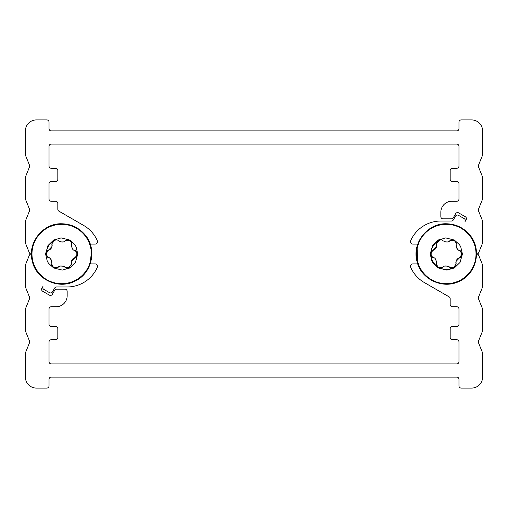 <?xml version="1.0" encoding="UTF-8"?>
<svg xmlns="http://www.w3.org/2000/svg" width="508" height="508" viewBox="0 0 508 508"><rect width="100%" height="100%" fill="white"/><g stroke="black" fill="none" stroke-linecap="round" stroke-linejoin="round"><path stroke-width="0.76" d="M36.392 388.08A10.992 10.992 0 0 1 25.4 377.095L25.4 353.339A2.197 2.197 0 0 1 25.559 352.52L29.508 342.748A2.197 2.197 0 0 0 29.508 341.097L25.559 331.33A2.197 2.197 0 0 1 25.4 330.505L25.4 309.378A2.197 2.197 0 0 1 25.559 308.553L29.508 298.787A2.197 2.197 0 0 0 29.508 297.136L25.559 287.369A2.197 2.197 0 0 1 25.4 286.544L25.4 265.417A2.197 2.197 0 0 1 25.559 264.592L29.286 255.372A2.197 2.197 0 0 1 31.325 254L31.325 254A2.197 2.197 0 0 1 29.286 252.628L25.559 243.408A2.197 2.197 0 0 1 25.4 242.583L25.4 221.456A2.197 2.197 0 0 1 25.559 220.631L29.508 210.864A2.197 2.197 0 0 0 29.508 209.213L25.559 199.447A2.197 2.197 0 0 1 25.4 198.622L25.4 177.495A2.197 2.197 0 0 1 25.559 176.67L29.508 166.903A2.197 2.197 0 0 0 29.508 165.252L25.559 155.48A2.197 2.197 0 0 1 25.4 154.661L25.4 130.905A10.992 10.992 0 0 1 36.392 119.92L46.831 119.92A2.197 2.197 0 0 1 49.028 122.117L49.028 128.708A2.197 2.197 0 0 0 51.225 130.905L456.775 130.905A2.197 2.197 0 0 0 458.972 128.708L458.972 122.117A2.197 2.197 0 0 1 461.169 119.92L471.608 119.92A10.992 10.992 0 0 1 482.6 130.905L482.6 154.661A2.197 2.197 0 0 1 482.441 155.48L478.492 165.252A2.197 2.197 0 0 0 478.492 166.903L482.441 176.67A2.197 2.197 0 0 1 482.6 177.495L482.6 198.622A2.197 2.197 0 0 1 482.441 199.447L478.492 209.213A2.197 2.197 0 0 0 478.492 210.864L482.441 220.631A2.197 2.197 0 0 1 482.6 221.456L482.6 242.583A2.197 2.197 0 0 1 482.441 243.408L478.714 252.628A2.197 2.197 0 0 1 476.675 254A2.197 2.197 0 0 1 478.714 255.372L482.441 264.592A2.197 2.197 0 0 1 482.6 265.417L482.6 286.544A2.197 2.197 0 0 1 482.441 287.369L478.492 297.136A2.197 2.197 0 0 0 478.492 298.787L482.441 308.553A2.197 2.197 0 0 1 482.6 309.378L482.6 330.505A2.197 2.197 0 0 1 482.441 331.33L478.492 341.097A2.197 2.197 0 0 0 478.492 342.748L482.441 352.52A2.197 2.197 0 0 1 482.6 353.339L482.6 377.095A10.992 10.992 0 0 1 471.608 388.08L461.169 388.08A2.197 2.197 0 0 1 458.972 385.883L458.972 379.292A2.197 2.197 0 0 0 456.775 377.095L51.225 377.095A2.197 2.197 0 0 0 49.028 379.292L49.028 385.883A2.197 2.197 0 0 1 46.831 388.08L36.392 388.08M438.639 240.678A15.386 15.386 0 0 0 433.007 261.696A15.386 15.386 0 0 0 454.025 267.322L456.165 263.83C455.676 260.661 456.876 258.578 459.765 257.6L459.981 257.626C462.445 255.714 462.445 253.295 459.981 250.374L459.765 250.4C457.517 250.546 456.317 248.469 456.165 244.17L456.298 243.992C456.667 241.23 452.838 239.325 450.018 240.367L449.929 240.57C448.469 242.57 446.068 242.57 442.735 240.57L442.646 240.367C441.731 239.503 440.392 239.605 438.639 240.678L436.461 244.126M465.017 221.64L466.115 219.735A2.197 2.197 0 0 0 465.309 216.732L458.648 212.884A2.197 2.197 0 0 0 455.644 213.69L453.314 217.729A2.197 2.197 0 0 1 451.409 218.834L443.033 218.834A2.197 2.197 0 0 1 440.836 216.63L440.836 212.236A10.992 10.992 0 0 1 451.828 201.244L456.775 201.244A2.197 2.197 0 0 0 458.972 199.047L458.972 183.661A2.197 2.197 0 0 0 456.775 181.464L452.374 181.464A2.197 2.197 0 0 1 450.177 179.267L450.177 170.472A2.197 2.197 0 0 1 452.374 168.275L456.775 168.275A2.197 2.197 0 0 0 458.972 166.078L458.972 146.291A2.197 2.197 0 0 0 456.775 144.094L51.225 144.094A2.197 2.197 0 0 0 49.028 146.291L49.028 166.078A2.197 2.197 0 0 0 51.225 168.275L55.626 168.275A2.197 2.197 0 0 1 57.823 170.472L57.823 179.267A2.197 2.197 0 0 1 55.626 181.464L51.225 181.464A2.197 2.197 0 0 0 49.028 183.661L49.028 199.047A2.197 2.197 0 0 0 51.225 201.244L55.626 201.244A2.197 2.197 0 0 1 57.823 203.441L57.823 209.264A2.197 2.197 0 0 0 58.922 211.169L83.649 225.444A32.969 32.969 0 0 1 97.193 240.379A2.197 2.197 0 0 1 97.39 241.287L97.39 241.91A2.197 2.197 0 0 1 95.187 244.107L91.345 244.107A2.197 2.197 0 0 0 90.316 244.361L91.523 249.269L90.316 263.639A2.197 2.197 0 0 0 91.345 263.893L95.187 263.893A2.197 2.197 0 0 1 97.39 266.09L97.39 266.713A2.197 2.197 0 0 1 97.193 267.621A32.969 32.969 0 0 1 67.164 286.969L56.591 286.969A2.197 2.197 0 0 0 54.686 288.068L52.502 291.859A2.197 2.197 0 0 1 49.498 292.659L43.79 289.363A2.197 2.197 0 0 1 42.983 286.36L41.885 288.265A2.197 2.197 0 0 0 42.691 291.268L49.352 295.116A2.197 2.197 0 0 0 52.356 294.31L54.686 290.271A2.197 2.197 0 0 1 56.591 289.166L64.967 289.166A2.197 2.197 0 0 1 67.164 291.37L67.164 295.764A10.992 10.992 0 0 1 56.172 306.756L51.225 306.756A2.197 2.197 0 0 0 49.028 308.953L49.028 324.339A2.197 2.197 0 0 0 51.225 326.536L55.626 326.536A2.197 2.197 0 0 1 57.823 328.733L57.823 337.528A2.197 2.197 0 0 1 55.626 339.725L51.225 339.725A2.197 2.197 0 0 0 49.028 341.922L49.028 361.709A2.197 2.197 0 0 0 51.225 363.906L456.775 363.906A2.197 2.197 0 0 0 458.972 361.709L458.972 341.922A2.197 2.197 0 0 0 456.775 339.725L452.374 339.725A2.197 2.197 0 0 1 450.177 337.528L450.177 328.733A2.197 2.197 0 0 1 452.374 326.536L456.775 326.536A2.197 2.197 0 0 0 458.972 324.339L458.972 308.953A2.197 2.197 0 0 0 456.775 306.756L452.374 306.756A2.197 2.197 0 0 1 450.177 304.559L450.177 298.736A2.197 2.197 0 0 0 449.078 296.831L424.351 282.556A32.969 32.969 0 0 1 410.807 267.621A2.197 2.197 0 0 1 410.61 266.713L410.61 266.09A2.197 2.197 0 0 1 412.814 263.893L416.655 263.893A2.197 2.197 0 0 0 417.684 263.639L417.055 246.482L417.684 244.361A2.197 2.197 0 0 0 416.655 244.107L412.814 244.107A2.197 2.197 0 0 1 410.61 241.91L410.61 241.287A2.197 2.197 0 0 1 410.807 240.379A32.969 32.969 0 0 1 440.836 221.031L451.409 221.031A2.197 2.197 0 0 0 453.314 219.932L455.498 216.141A2.197 2.197 0 0 1 458.502 215.341L464.21 218.637A2.197 2.197 0 0 1 465.017 221.64M65.85 268.046L65.354 267.633L69.361 267.322L71.501 263.83C71.012 260.661 72.212 258.578 75.101 257.6L75.317 257.626C77.781 255.714 77.781 253.295 75.317 250.374L75.101 250.4C72.854 250.546 71.653 248.469 71.501 244.17L71.634 243.992C72.003 241.23 68.174 239.325 65.354 240.367L65.265 240.57C63.805 242.57 61.405 242.57 58.071 240.57L57.982 240.367C57.067 239.503 55.728 239.605 53.975 240.678A15.386 15.386 0 0 0 46.399 252.076M460.058 262.414L462.432 254.044L460.75 246.837L459.492 244.723L454.343 240.036L445.757 237.909L438.283 240.055L432.606 245.586L430.232 253.956L431.914 261.163L433.172 263.277L438.321 267.964L446.907 270.091L454.381 267.945L460.058 262.414L462.432 254.044M460.75 246.837L459.492 244.723M454.343 240.036L445.757 237.909M438.728 239.808L438.283 240.055M436.391 244.031L439.274 240.347M439.534 240.233L441.382 239.82M442.15 239.954L442.646 240.367M430.949 253.873L432.683 250.374C430.213 252.533 430.213 254.953 432.683 257.626L430.949 254.159M437.82 266.776L436.366 264.008C435.889 266.338 439.001 268.51 442.646 267.633L438.785 267.411M438.518 267.259L438.055 266.954M450.513 268.046L450.018 267.633L454.025 267.322M456.279 263.969L453.384 267.659M452.996 267.818L451.282 268.18M455.924 263.449L456.203 263.874M459.937 250.374L461.715 253.854M461.715 254.127L459.981 257.626M458.267 249.936L459.816 250.387M449.637 241.065L449.948 240.513M449.993 240.405L453.879 240.589M454.139 240.741L454.609 241.046M454.844 241.224L456.343 243.097M459.765 257.6L456.032 261.353M455.86 262.026L455.847 263.182M448.139 266.148L444.849 266.065M443.782 266.414L443.376 266.643M443.027 266.935L442.735 267.43C444.195 265.43 446.595 265.43 449.929 267.43L450.018 267.633M436.81 262.065L435.14 258.75M434.397 258.064L432.899 257.6C435.146 257.454 436.347 259.531 436.499 263.83L436.366 264.008M436.74 244.551L436.499 244.17C436.988 247.339 435.788 249.422 432.899 250.4L436.632 246.64M436.804 245.974L436.823 244.824M444.525 241.852L447.808 241.935M448.882 241.586L449.288 241.357M455.854 245.936L457.524 249.25M446.329 224.314A29.686 29.686 0 0 1 472.04 268.846A29.686 29.686 0 0 1 420.624 268.846A29.686 29.686 0 0 1 446.329 224.314M432.606 245.586L430.232 253.956M431.914 261.163L433.172 263.277M438.321 267.964L446.907 270.091M453.93 268.192L454.381 267.945M75.394 262.414L77.768 254.044L76.086 246.837L74.828 244.723L69.679 240.036L61.093 237.909L53.619 240.055L47.943 245.586L45.568 253.956L47.25 261.163L48.508 263.277L53.657 267.964L62.243 270.091L69.717 267.945L75.394 262.414L77.768 254.044M76.086 246.837L74.828 244.723M69.679 240.036L61.093 237.909M54.064 239.808L53.619 240.055M53.975 240.678L51.702 243.992L54.61 240.347M54.87 240.233L56.718 239.82M57.487 239.954L57.982 240.367M46.285 253.873L48.019 250.374C45.549 252.533 45.549 254.953 48.019 257.626L46.285 254.159M53.156 266.776L51.702 264.008C51.225 266.338 54.337 268.51 57.982 267.633L54.121 267.411M53.854 267.259L53.391 266.954M71.615 263.969L68.72 267.659M68.332 267.818L66.624 268.18M71.26 263.449L71.539 263.874M75.273 250.374L77.051 253.854M77.051 254.127L75.317 257.626M73.603 249.936L75.159 250.387M64.973 241.065L65.284 240.513M65.329 240.405L69.215 240.589M69.482 240.741L69.945 241.046M70.18 241.224L71.685 243.097M75.101 257.6L71.368 261.353M71.196 262.026L71.183 263.182M63.475 266.148L60.192 266.065M59.118 266.414L58.712 266.643M58.363 266.935L58.071 267.43C59.531 265.43 61.932 265.43 65.265 267.43L65.354 267.633M52.146 262.065L50.476 258.75M49.733 258.064L48.235 257.6C50.483 257.454 51.683 259.531 51.835 263.83L51.702 264.008M52.076 244.551L51.835 244.17C52.324 247.339 51.124 249.422 48.235 250.4L51.975 246.64M52.14 245.974L52.159 244.824M59.861 241.852L63.151 241.935M64.218 241.586L64.624 241.357M71.19 245.936L72.86 249.25M61.671 224.314A29.686 29.686 0 0 1 87.376 268.846A29.686 29.686 0 0 1 35.96 268.846A29.686 29.686 0 0 1 61.671 224.314M47.943 245.586L45.568 253.956M47.25 261.163L48.508 263.277M53.657 267.964L62.243 270.091M69.266 268.192L69.717 267.945M448.253 266.49L449.116 266.338M63.589 266.49L64.453 266.338M446.329 223.774C427.317 223.095 411.671 243.269 417.055 261.518C420.795 279.216 443.154 290.093 460.051 280.93C476.51 273.425 482.251 249.225 469.621 234.734C463.486 227.622 455.72 223.964 446.329 223.774M61.671 223.774C42.653 223.095 27.007 243.269 32.391 261.518C36.132 279.216 58.49 290.093 75.387 280.93C92.64 272.904 97.422 247.828 84.341 234.01C78.251 227.355 70.688 223.939 61.671 223.774"/></g></svg>
